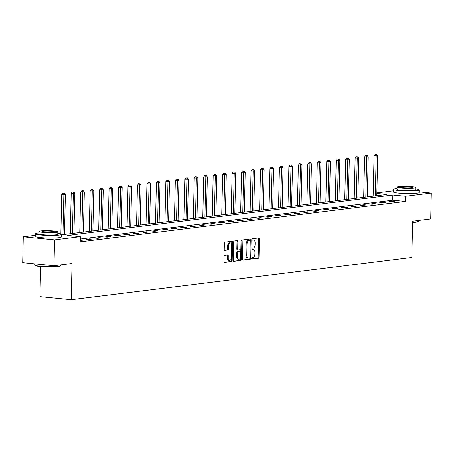 <?xml version="1.0" encoding="UTF-8"?>
<svg xmlns="http://www.w3.org/2000/svg" width="454" height="454" viewBox="0 0 454 454"><rect width="100%" height="100%" fill="white"/><g stroke="black" fill="none" stroke-linecap="round" stroke-linejoin="round"><path stroke-width="0.68" d="M251.664 258.36A0.715 0.414 95.6 0 0 252.01 259.018A0.715 0.414 95.6 0 0 252.061 259.018L258.388 258.235A1.022 0.59 95.6 0 0 259.007 257.146L259.421 238.861A1.022 0.59 95.6 0 0 258.928 237.919A1.022 0.59 95.6 0 0 258.848 237.919L252.526 238.702A0.715 0.414 95.6 0 0 252.089 239.468A0.715 0.414 95.6 0 0 252.435 240.126A0.715 0.414 95.6 0 0 252.492 240.126L253.309 240.024A3.269 1.89 95.6 0 1 253.553 240.018A3.269 1.89 95.6 0 1 255.142 243.038L255.108 244.564A3.269 1.89 95.6 0 1 253.128 248.049L252.311 248.151A0.715 0.414 95.6 0 0 251.879 248.911A0.715 0.414 95.6 0 0 252.225 249.575A0.715 0.414 95.6 0 0 252.276 249.569L253.094 249.473A3.269 1.89 95.6 0 1 253.343 249.467A3.269 1.89 95.6 0 1 254.927 252.486L254.893 254.007A3.269 1.89 95.6 0 1 252.912 257.492L252.095 257.594A0.715 0.414 95.6 0 0 251.664 258.36M224.702 255.273A1.022 0.59 95.6 0 0 224.083 256.362L223.964 261.493A1.022 0.59 95.6 0 0 224.463 262.435A1.022 0.59 95.6 0 0 224.537 262.435L231.563 261.561A1.022 0.59 95.6 0 0 232.181 260.471L232.596 242.192A1.022 0.59 95.6 0 0 232.102 241.244A1.022 0.59 95.6 0 0 232.022 241.25L224.997 242.118A1.022 0.59 95.6 0 0 224.378 243.208L224.236 249.405A1.022 0.59 95.6 0 0 224.736 250.347A1.022 0.59 95.6 0 0 224.809 250.347L227.817 249.972A1.022 0.59 95.6 0 0 228.436 248.883L228.51 245.813A2.735 1.578 95.6 0 1 230.365 242.896A2.735 1.578 95.6 0 1 231.693 245.415L231.421 257.452A2.735 1.578 95.6 0 1 229.559 260.369A2.735 1.578 95.6 0 1 228.231 257.849L228.277 255.84A1.022 0.59 95.6 0 0 227.783 254.898A1.022 0.59 95.6 0 0 227.709 254.898L224.702 255.273M419.286 191.934L431.3 193.109L430.715 218.976L412.635 221.223L411.812 257.441L71.238 299.708L72.055 263.49L53.981 265.738L54.565 239.865L23.285 236.801L35.361 235.303M431.3 193.109L405.518 196.31L392.835 195.067L67.669 235.422L80.352 236.665L54.565 239.865M80.352 236.665L80.233 241.84L405.399 201.48L405.518 196.31M242.481 259.194A1.022 0.59 95.6 0 0 242.981 260.136A1.022 0.59 95.6 0 0 243.055 260.136L250.08 259.262A1.022 0.59 95.6 0 0 250.699 258.173L251.119 239.894A1.022 0.59 95.6 0 0 250.619 238.946A1.022 0.59 95.6 0 0 250.546 238.952L243.52 239.82A1.022 0.59 95.6 0 0 242.901 240.909L242.481 259.194M240.824 260.414L233.799 261.283A1.022 0.59 95.6 0 1 233.719 261.288A1.022 0.59 95.6 0 1 233.225 260.341L233.64 242.061A1.022 0.59 95.6 0 1 234.258 240.972L237.266 240.597A1.022 0.59 95.6 0 1 237.34 240.597A1.022 0.59 95.6 0 1 237.839 241.539L237.669 248.957A1.022 0.59 95.6 0 0 238.163 249.899A1.022 0.59 95.6 0 0 238.242 249.899L240.234 249.649A1.022 0.59 95.6 0 0 240.853 248.559L241.029 240.841A0.715 0.414 95.6 0 1 241.517 240.075A0.715 0.414 95.6 0 1 241.863 240.733L241.443 259.325A1.022 0.59 95.6 0 1 240.824 260.414L233.458 261.141M40.639 266.577L39.958 296.644L71.238 299.708M405.399 201.48L392.721 200.242L80.296 239.014M392.545 201.247L388.908 201.701L391.019 201.905L394.662 201.457L392.545 201.247L392.534 201.718M383.085 202.422L379.442 202.876L381.559 203.08L385.196 202.626L383.085 202.422L383.074 202.893M373.619 203.596L369.982 204.05L372.093 204.255L375.73 203.801L373.619 203.596L373.608 204.067M364.153 204.771L360.516 205.225L362.627 205.429L366.27 204.975L364.153 204.771L364.142 205.242M354.693 205.946L351.05 206.4L353.167 206.604L356.804 206.15L354.693 205.946L354.682 206.417M345.227 207.12L341.59 207.574L343.701 207.779L347.338 207.325L345.227 207.12L345.216 207.591M335.761 208.295L332.124 208.749L334.235 208.953L337.878 208.499L335.761 208.295L335.75 208.766M326.301 209.47L322.658 209.918L324.775 210.128L328.412 209.674L326.301 209.47L326.29 209.941M316.835 210.645L313.198 211.093L315.309 211.303L318.952 210.849L316.835 210.645L316.824 211.116M307.369 211.819L303.732 212.268L305.848 212.478L309.486 212.024L307.369 211.819L307.364 212.29M297.909 212.994L294.266 213.442L296.383 213.652L300.02 213.198L297.909 212.994L297.898 213.465M288.443 214.169L284.806 214.617L286.917 214.827L290.56 214.373L288.443 214.169L288.432 214.64M278.983 215.344L275.34 215.792L277.456 216.002L281.094 215.548L278.983 215.344L278.972 215.815M269.517 216.518L265.879 216.967L267.991 217.177L271.628 216.723L269.517 216.518L269.506 216.989M260.051 217.693L256.414 218.141L258.525 218.351L262.168 217.897L260.051 217.693L260.04 218.164M250.591 218.868L246.948 219.316L249.064 219.526L252.702 219.072L250.591 218.868L250.58 219.339M241.125 220.042L237.487 220.491L239.599 220.701L243.236 220.247L241.125 220.042L241.114 220.513M231.659 221.217L228.022 221.666L230.133 221.875L233.776 221.421L231.659 221.217L231.654 221.688M222.199 222.392L218.556 222.84L220.672 223.05L224.31 222.596L222.199 222.392L222.188 222.863M212.733 223.567L209.095 224.015L211.206 224.225L214.85 223.771L212.733 223.567L212.722 224.038M203.267 224.741L199.629 225.19L201.746 225.4L205.384 224.946L203.267 224.741L203.261 225.212M193.807 225.916L190.164 226.364L192.28 226.574L195.918 226.12L193.807 225.916L193.796 226.387M184.341 227.091L180.703 227.539L182.814 227.749L186.458 227.295L184.341 227.091L184.33 227.556M174.881 228.266L171.237 228.714L173.354 228.924L176.992 228.47L174.881 228.266L174.869 228.731M165.415 229.44L161.777 229.889L163.888 230.099L167.526 229.645L165.415 229.44L165.404 229.906M155.949 230.609L152.311 231.063L154.422 231.273L158.066 230.819L155.949 230.609L155.938 231.08M146.489 231.784L142.845 232.238L144.962 232.448L148.6 231.994L146.489 231.784L146.477 232.255M137.023 232.959L133.385 233.413L135.496 233.623L139.134 233.169L137.023 232.959L137.012 233.43M127.557 234.133L123.919 234.587L126.03 234.792L129.674 234.343L127.557 234.133L127.551 234.605M118.097 235.308L114.453 235.762L116.57 235.966L120.208 235.518L118.097 235.308L118.085 235.779M108.631 236.483L104.993 236.937L107.104 237.141L110.748 236.693L108.631 236.483L108.62 236.954M99.171 237.658L95.527 238.112L97.644 238.316L101.282 237.868L99.171 237.658L99.159 238.129M89.705 238.832L86.061 239.286L88.178 239.491L91.816 239.042L89.705 238.832L89.693 239.303M80.273 240.013L82.356 240.217L80.262 240.478M53.981 265.738L22.7 262.673L23.285 236.801M376.848 192.922L393.283 190.879M49.475 238.038A8.121 0.851 -178.7 0 1 47.148 237.987M407.397 193.614A8.121 0.851 -178.7 0 1 405.076 193.563M61.398 234.809L386.916 194.488L376.837 193.5M392.721 200.242L392.835 195.067M252.736 249.433A3.269 1.89 95.6 0 0 252.498 249.382A3.269 1.89 95.6 0 0 252.248 249.388L253.094 249.473M252.952 239.99A3.269 1.89 95.6 0 0 252.708 239.939A3.269 1.89 95.6 0 0 252.464 239.939L253.309 240.024M251.783 258.865L257.543 258.15A1.022 0.59 95.6 0 0 258.161 257.06L258.576 238.776A1.022 0.59 95.6 0 0 258.349 237.981M250.245 240.921L250.273 239.808A1.022 0.59 95.6 0 0 250.041 239.014M242.714 259.989L249.24 259.183A1.022 0.59 95.6 0 0 249.853 258.093L249.87 257.356M249.462 257.923A0.715 0.414 95.6 0 0 249.893 257.163L250.256 241.114A0.715 0.414 95.6 0 0 249.91 240.45A0.715 0.414 95.6 0 0 249.859 240.455L248.991 240.558A3.269 1.89 95.6 0 0 247.016 244.048L246.766 255.017A3.269 1.89 95.6 0 0 248.349 258.031A3.269 1.89 95.6 0 0 248.599 258.031L249.462 257.923M249.115 240.382A0.715 0.414 95.6 0 0 249.064 240.37A0.715 0.414 95.6 0 0 249.013 240.37L249.859 240.455M248.349 258.031L247.504 257.951A3.269 1.89 95.6 0 1 245.92 254.932L246.17 243.963A3.269 1.89 95.6 0 1 248.145 240.478L249.013 240.37M238.089 249.882L237.397 249.814A1.022 0.59 95.6 0 1 237.317 249.814A1.022 0.59 95.6 0 1 236.823 248.871L236.994 241.454A1.022 0.59 95.6 0 0 236.761 240.66M240.836 248.792L240.768 251.783M240.654 256.641L240.597 259.24L241.443 259.325M237.493 256.646A2.735 1.578 95.6 0 0 238.821 259.172A2.735 1.578 95.6 0 0 240.682 256.255L240.779 252.01A1.022 0.59 95.6 0 0 240.279 251.068A1.022 0.59 95.6 0 0 240.206 251.068L238.208 251.317A1.022 0.59 95.6 0 0 237.59 252.407L237.493 256.646L236.648 256.567A2.735 1.578 95.6 0 0 237.975 259.086L238.821 259.172M239.508 251.005A1.022 0.59 95.6 0 0 239.434 250.988A1.022 0.59 95.6 0 0 239.36 250.988L240.206 251.068M236.648 256.567L236.744 252.328A1.022 0.59 95.6 0 1 237.363 251.238L239.36 250.988M239.979 260.329A1.022 0.59 95.6 0 0 240.597 259.24M229.559 260.369L228.714 260.29A2.735 1.578 95.6 0 1 227.386 257.764L227.431 255.761A1.022 0.59 95.6 0 0 227.204 254.961M230.365 242.896L229.52 242.811A2.735 1.578 95.6 0 0 227.664 245.727L228.51 245.813M224.469 250.199L226.972 249.893A1.022 0.59 95.6 0 0 227.59 248.803L227.664 245.727M231.688 245.035L231.75 242.107A1.022 0.59 95.6 0 0 231.523 241.312M224.197 262.287L230.717 261.481A1.022 0.59 95.6 0 0 231.336 260.392L231.392 257.838M376.786 195.742L377.694 155.722L374.062 155.705L373.143 196.196M376.026 154.451L375.186 154.366L376.026 154.451L376.179 155.915L375.271 195.935M376.633 154.371L377.694 155.722M374.062 155.705L375.186 154.366M412.612 222.199A13.013 1.368 1.3 0 0 416.187 221.927A13.013 1.368 1.3 0 0 418.548 221.325L418.23 221.626A12.701 1.334 -178.7 0 1 415.926 222.21A12.701 1.334 -178.7 0 1 412.607 222.471M418.548 221.325A13.013 1.368 1.3 0 0 418.628 221.183L418.639 220.474M396.983 188.478A13.013 1.368 1.3 0 0 395.757 188.603A13.013 1.368 1.3 0 0 393.323 189.346A13.013 1.368 1.3 0 0 402.329 190.85A13.013 1.368 1.3 0 0 416.897 190.674A13.013 1.368 1.3 0 0 419.331 189.937A13.013 1.368 1.3 0 0 415.716 188.904M393.323 189.346L393.26 191.928A13.013 1.368 1.3 0 0 402.272 193.438A13.013 1.368 1.3 0 0 416.834 193.262A13.013 1.368 1.3 0 0 419.275 192.519L419.331 189.937M415.745 187.474L415.694 189.851A9.369 0.987 -178.7 0 1 413.935 190.385A9.369 0.987 -178.7 0 1 403.447 190.51A9.369 0.987 -178.7 0 1 396.961 189.426L397.017 187.048A9.369 0.987 1.3 0 0 403.504 188.132A9.369 0.987 1.3 0 0 413.991 188.007A9.369 0.987 1.3 0 0 415.745 187.474A9.369 0.987 1.3 0 0 409.258 186.384A9.369 0.987 1.3 0 0 398.771 186.515A9.369 0.987 1.3 0 0 397.017 187.048M401.478 186.781A6.038 0.636 1.3 0 0 400.349 187.122A6.038 0.636 1.3 0 0 404.525 187.82A6.038 0.636 1.3 0 0 411.284 187.74A6.038 0.636 1.3 0 0 412.419 187.394A6.038 0.636 1.3 0 0 408.237 186.696A6.038 0.636 1.3 0 0 401.478 186.781M60.62 265.749L60.303 266.05A12.701 1.334 -178.7 0 1 57.998 266.634A12.701 1.334 -178.7 0 1 44.43 266.844A12.701 1.334 -178.7 0 1 35.06 265.476L34.754 265.164A13.013 1.368 1.3 0 0 44.356 266.56A13.013 1.368 1.3 0 0 58.26 266.35A13.013 1.368 1.3 0 0 60.62 265.749A13.013 1.368 1.3 0 0 60.7 265.607L60.717 264.898M39.055 232.902A13.013 1.368 1.3 0 0 37.835 233.027A13.013 1.368 1.3 0 0 35.395 233.77A13.013 1.368 1.3 0 0 44.401 235.274A13.013 1.368 1.3 0 0 58.969 235.098A13.013 1.368 1.3 0 0 61.409 234.36A13.013 1.368 1.3 0 0 57.789 233.328M35.395 233.77L35.333 236.352A13.013 1.368 1.3 0 0 44.344 237.862A13.013 1.368 1.3 0 0 58.912 237.686A13.013 1.368 1.3 0 0 61.347 236.948L61.409 234.36M57.817 231.898L57.766 234.275A9.369 0.987 -178.7 0 1 56.007 234.809A9.369 0.987 -178.7 0 1 45.525 234.934A9.369 0.987 -178.7 0 1 39.038 233.85L39.089 231.472A9.369 0.987 1.3 0 0 45.576 232.556A9.369 0.987 1.3 0 0 56.063 232.431A9.369 0.987 1.3 0 0 57.817 231.898A9.369 0.987 1.3 0 0 51.33 230.814A9.369 0.987 1.3 0 0 40.849 230.938A9.369 0.987 1.3 0 0 39.089 231.472M43.55 231.205A6.038 0.636 1.3 0 0 42.421 231.546A6.038 0.636 1.3 0 0 46.597 232.244A6.038 0.636 1.3 0 0 53.356 232.164A6.038 0.636 1.3 0 0 54.491 231.818A6.038 0.636 1.3 0 0 50.309 231.12A6.038 0.636 1.3 0 0 43.55 231.205M34.714 263.848L34.686 265.017A13.013 1.368 1.3 0 0 34.754 265.164M367.32 196.917L368.228 156.897L364.602 156.88L363.682 197.371M366.565 155.626L365.72 155.54L366.565 155.626L366.713 157.09L365.805 197.11M367.173 155.546L368.228 156.897M364.602 156.88L365.72 155.54M357.86 198.092L358.768 158.071L355.136 158.054L354.216 198.546M357.099 156.8L356.254 156.715L357.099 156.8L357.247 158.264L356.339 198.284M357.707 156.721L358.768 158.071M355.136 158.054L356.254 156.715M348.394 199.266L349.302 159.246L345.67 159.229L344.751 199.72M347.639 157.975L346.794 157.89L347.639 157.975L347.787 159.439L346.879 199.459M348.241 157.896L349.302 159.246M345.67 159.229L346.794 157.89M338.928 200.441L339.836 160.421L336.21 160.404L335.29 200.895M338.173 159.15L337.328 159.065L338.173 159.15L338.321 160.614L337.413 200.634M338.78 159.07L339.836 160.421M336.21 160.404L337.328 159.065M329.468 201.616L330.376 161.596L326.744 161.579L325.824 202.07M328.707 160.324L327.862 160.239L328.707 160.324L328.855 161.789L327.947 201.809M329.315 160.245L330.376 161.596M326.744 161.579L327.862 160.239M320.002 202.79L320.91 162.77L317.278 162.753L316.364 203.244M319.247 161.499L318.402 161.414L319.247 161.499L319.395 162.958L318.487 202.978M319.854 161.42L320.91 162.77M317.278 162.753L318.402 161.414M310.536 203.965L311.444 163.945L307.818 163.928L306.898 204.419M309.781 162.674L308.936 162.589L309.781 162.674L309.929 164.132L309.021 204.152M310.388 162.594L311.444 163.945M307.818 163.928L308.936 162.589M301.076 205.14L301.984 165.12L298.352 165.103L297.432 205.594M300.315 163.849L299.47 163.763L300.315 163.849L300.469 165.307L299.561 205.327M300.923 163.769L301.984 165.12M298.352 165.103L299.47 163.763M291.61 206.315L292.518 166.295L288.892 166.278L287.972 206.769M290.855 165.018L290.01 164.938L290.855 165.018L291.003 166.482L290.095 206.502M291.462 164.944L292.518 166.295M288.892 166.278L290.01 164.938M282.15 207.489L283.058 167.469L279.426 167.452L278.506 207.943M281.389 166.192L280.544 166.113L281.389 166.192L281.537 167.657L280.629 207.677M281.996 166.119L283.058 167.469M279.426 167.452L280.544 166.113M272.684 208.664L273.592 168.644L269.96 168.627L269.04 209.118M271.929 167.367L271.083 167.288L271.929 167.367L272.077 168.831L271.169 208.851M272.531 167.293L273.592 168.644M269.96 168.627L271.083 167.288M263.218 209.839L264.126 169.819L260.5 169.802L259.58 210.293M262.463 168.542L261.618 168.462L262.463 168.542L262.611 170.006L261.703 210.026M263.07 168.468L264.126 169.819M260.5 169.802L261.618 168.462M253.758 211.014L254.666 170.993L251.034 170.976L250.114 211.468M252.997 169.717L252.152 169.637L252.997 169.717L253.145 171.181L252.237 211.201M253.604 169.643L254.666 170.993M251.034 170.976L252.152 169.637M244.292 212.188L245.2 172.168L241.568 172.151L240.648 212.642M243.537 170.891L242.691 170.812L243.537 170.891L243.684 172.355L242.776 212.376M244.144 170.817L245.2 172.168M241.568 172.151L242.691 170.812M234.826 213.363L235.734 173.343L232.108 173.326L231.188 213.817M234.071 172.066L233.225 171.987L234.071 172.066L234.219 173.53L233.311 213.55M234.678 171.992L235.734 173.343M232.108 173.326L233.225 171.987M225.366 214.538L226.274 174.518L222.642 174.501L221.722 214.992M224.605 173.241L223.76 173.161L224.605 173.241L224.758 174.705L223.845 214.725M225.212 173.167L226.274 174.518M222.642 174.501L223.76 173.161M215.9 215.712L216.808 175.692L213.176 175.675L212.262 216.166M215.145 174.415L214.299 174.336L215.145 174.415L215.292 175.88L214.384 215.9M215.752 174.342L216.808 175.692M213.176 175.675L214.299 174.336M206.434 216.887L207.342 176.867L203.715 176.85L202.796 217.341M205.679 175.59L204.833 175.511L205.679 175.59L205.827 177.054L204.919 217.074M206.286 175.516L207.342 176.867M203.715 176.85L204.833 175.511M196.974 218.062L197.882 178.042L194.25 178.025L193.33 218.516M196.213 176.765L195.368 176.685L196.213 176.765L196.366 178.229L195.458 218.249M196.82 176.691L197.882 178.042M194.25 178.025L195.368 176.685M187.508 219.237L188.416 179.216L184.789 179.199L183.87 219.691M186.753 177.94L185.907 177.86L186.753 177.94L186.9 179.404L185.992 219.424M187.36 177.866L188.416 179.216M184.789 179.199L185.907 177.86M178.047 220.411L178.955 180.391L175.323 180.374L174.404 220.865M177.287 179.114L176.441 179.035L177.287 179.114L177.435 180.578L176.527 220.599M177.894 179.041L178.955 180.391M175.323 180.374L176.441 179.035M168.582 221.586L169.49 181.566L165.858 181.549L164.938 222.04M167.827 180.289L166.981 180.21L167.827 180.289L167.974 181.753L167.066 221.773M168.428 180.215L169.49 181.566M165.858 181.549L166.981 180.21M159.116 222.761L160.024 182.741L156.397 182.724L155.478 223.215M158.361 181.464L157.515 181.384L158.361 181.464L158.508 182.928L157.6 222.948M158.968 181.39L160.024 182.741M156.397 182.724L157.515 181.384M149.655 223.936L150.563 183.915L146.931 183.898L146.012 224.389M148.895 182.639L148.049 182.559L148.895 182.639L149.043 184.103L148.135 224.123M149.502 182.565L150.563 183.915M146.931 183.898L148.049 182.559M140.19 225.11L141.098 185.09L137.466 185.073L136.546 225.564M139.435 183.813L138.589 183.734L139.435 183.813L139.582 185.277L138.674 225.298M140.042 183.739L141.098 185.09M137.466 185.073L138.589 183.734M130.724 226.285L131.632 186.265L128.005 186.248L127.086 226.739M129.969 184.988L129.123 184.909L129.969 184.988L130.116 186.452L129.208 226.472M130.576 184.914L131.632 186.265M128.005 186.248L129.123 184.909M121.263 227.46L122.171 187.44L118.539 187.423L117.62 227.908M120.503 186.163L119.657 186.083L120.503 186.163L120.656 187.627L119.748 227.647M121.11 186.089L122.171 187.44M118.539 187.423L119.657 186.083M111.797 228.634L112.706 188.614L109.073 188.597L108.16 229.083M111.043 187.337L110.197 187.252L111.043 187.337L111.19 188.802L110.282 228.822M111.65 187.264L112.706 188.614M109.073 188.597L110.197 187.252M102.332 229.809L103.245 189.789L99.613 189.772L98.694 230.257M101.577 188.512L100.731 188.427L101.577 188.512L101.724 189.976L100.816 229.996M102.184 188.438L103.245 189.789M99.613 189.772L100.731 188.427M92.871 230.984L93.779 190.964L90.147 190.947L89.228 231.432M92.111 189.687L91.265 189.602L92.111 189.687L92.264 191.151L91.356 231.171M92.718 189.613L93.779 190.964M90.147 190.947L91.265 189.602M83.405 232.159L84.313 192.138L80.687 192.116L79.768 232.607M82.651 190.862L81.805 190.776L82.651 190.862L82.798 192.326L81.89 232.346M83.258 190.788L84.313 192.138M80.687 192.116L81.805 190.776M73.945 233.333L74.853 193.313L71.221 193.291L70.302 233.782M73.185 192.036L72.339 191.951L73.185 192.036L73.332 193.5L72.424 233.521M73.792 191.963L74.853 193.313M71.221 193.291L72.339 191.951M64.479 234.508L65.387 194.488L61.755 194.465L60.859 233.952M63.725 193.211L62.879 193.126L63.725 193.211L63.872 194.675L62.964 234.695M64.326 193.137L65.387 194.488M61.755 194.465L62.879 193.126M258.576 238.776L259.421 238.861M258.161 257.06L259.007 257.146M257.543 258.15L258.388 258.235M250.273 239.808L251.119 239.894M249.853 258.093L250.699 258.173M249.24 259.183L250.08 259.262M248.145 240.478L248.991 240.558M246.17 243.963L247.016 244.048M245.92 254.932L246.766 255.017M236.994 241.454L237.839 241.539M236.823 248.871L237.669 248.957M241.046 240.654L241.863 240.733M237.363 251.238L238.208 251.317M236.744 252.328L237.59 252.407M227.431 255.761L228.277 255.84M227.386 257.764L228.231 257.849M227.59 248.803L228.436 248.883M226.972 249.893L227.817 249.972M231.75 242.107L232.596 242.192M231.336 260.392L232.181 260.471M230.717 261.481L231.563 261.561M252.498 249.382L253.343 249.467M252.708 239.939L253.553 240.018M249.064 240.37L249.91 240.45M237.317 249.814L238.163 249.899M239.434 250.988L240.279 251.068"/></g></svg>
